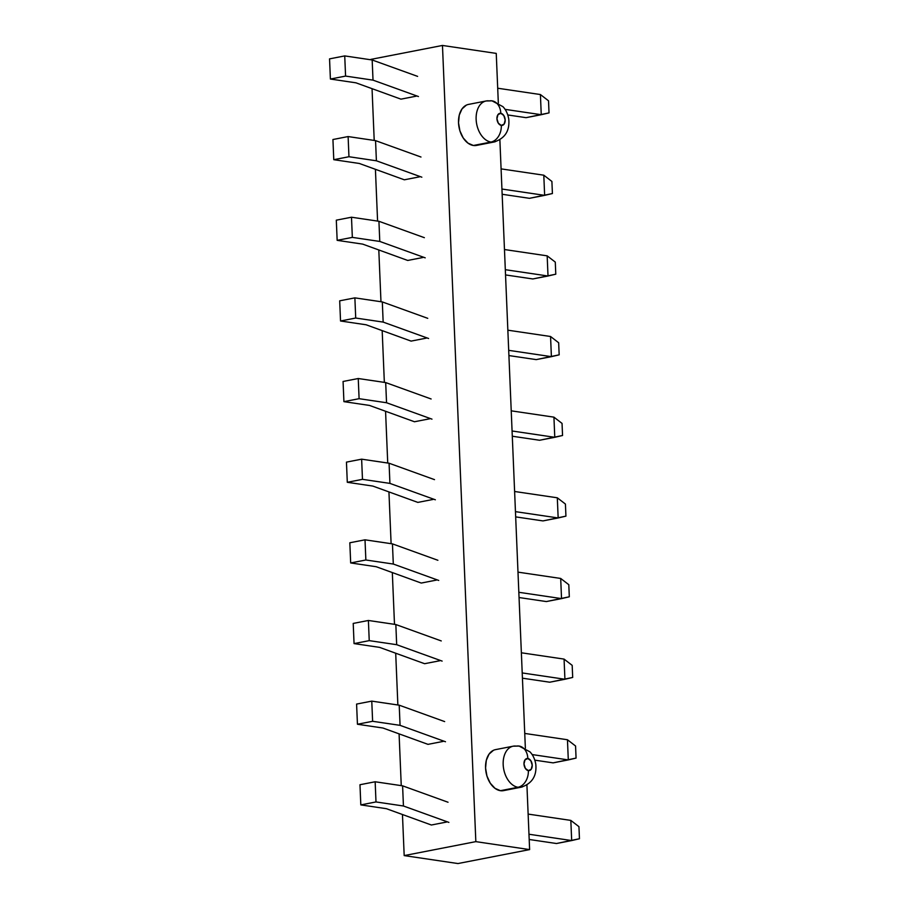 <?xml version="1.0" encoding="UTF-8"?>
<svg xmlns="http://www.w3.org/2000/svg" width="909" height="909" viewBox="0 0 909 909"><rect width="100%" height="100%" fill="white"/><g stroke="black" fill="none" stroke-linecap="round" stroke-linejoin="round"><path stroke-width="1.36" d="M503.802 790.58L500.427 790.694L518.039 787.262L500.427 790.694A20.884 13.692 79 0 0 503.552 790.625L521.164 787.194A20.884 13.692 -101 0 1 518.039 787.262A20.884 13.692 -101 0 1 503.37 766.969A20.884 13.692 -101 0 1 513.176 746.187A20.884 13.692 -101 0 1 516.312 746.13A14.749 10.851 98.4 0 1 519.244 746.084A14.749 10.851 98.4 0 1 527.845 758.515A6.147 4.022 -101 0 1 532.219 765.173A6.147 4.022 -101 0 1 528.356 770.616A14.749 10.851 98.4 0 1 518.039 787.262A20.884 13.692 79 0 0 522.414 786.864M476.759 145.372L473.384 145.485L490.996 142.054L473.384 145.485A20.884 13.692 79 0 0 476.521 145.417L494.121 141.986A20.884 13.692 -101 0 1 490.996 142.054A20.884 13.692 -101 0 1 476.327 121.761A20.884 13.692 -101 0 1 486.133 100.979A20.884 13.692 -101 0 1 489.269 100.922A14.749 10.851 98.4 0 1 492.201 100.876A14.749 10.851 98.4 0 1 500.802 113.307A6.147 4.022 -101 0 1 505.177 119.965A6.147 4.022 -101 0 1 501.313 125.408A14.749 10.851 98.4 0 1 490.996 142.054A20.884 13.692 79 0 0 495.371 141.656M529.617 849.597L526.913 784.967L529.617 849.597L457.966 863.55L529.617 849.597L475.839 841.632L529.617 849.597M525.368 748.243L499.87 139.759L525.368 748.243M498.325 103.035L496.246 53.404L442.467 45.45L475.839 841.632L442.467 45.45L496.246 53.404L498.325 103.035M521.164 787.194C532.026 783.615 536.912 775.991 535.799 764.299C534.867 759.015 532.913 754.868 529.936 751.845L519.073 746.062L513.176 746.187L495.564 749.618A20.884 13.692 79 0 0 485.758 770.4A20.884 13.692 79 0 0 500.427 790.694L495.007 788.33L490.281 783.206L486.963 776.081L485.565 768.06L486.304 760.344L489.053 754.118L493.417 750.334M494.121 141.986C504.995 138.407 509.869 130.782 508.756 119.09C507.824 113.818 505.87 109.659 502.893 106.637L492.03 100.854L486.133 100.979L468.533 104.41A20.884 13.692 79 0 0 458.715 125.192A20.884 13.692 79 0 0 473.384 145.485L467.965 143.122L463.238 137.998L459.92 130.873L458.522 122.851L459.261 115.136L462.011 108.91L466.374 105.126M370.815 59.403L442.467 45.45L370.815 59.403M372.042 88.662L374.213 140.429L372.042 88.662M375.417 169.313L377.587 221.08L375.417 169.313M378.803 249.964L380.973 301.731L378.803 249.964M382.178 330.615L384.348 382.382L382.178 330.615M385.564 411.266L387.734 463.033L385.564 411.266M388.938 491.917L391.109 543.684L388.938 491.917M392.324 572.568L394.495 624.335L392.324 572.568M395.699 653.219L397.869 704.986L395.699 653.219M399.085 733.87L401.255 785.637L399.085 733.87M402.46 814.521L404.187 855.596L475.839 841.632L404.187 855.596L457.966 863.55L404.187 855.596L402.46 814.521M416.129 96.195L400.949 99.149L355.942 82.821L330.399 79.038L345.579 76.083L373.02 80.14L418.447 96.536L373.02 80.14L372.167 59.983L373.02 80.14L345.579 76.083L344.727 55.915L345.579 76.083L330.399 79.038L329.547 58.869L330.399 79.038L355.942 82.821L400.949 99.149L416.129 96.195M419.503 176.846L404.323 179.8L359.328 163.472L333.773 159.689L348.954 156.734L376.394 160.791L421.833 177.187L376.394 160.791L375.553 140.634L376.394 160.791L348.954 156.734L348.113 136.566L348.954 156.734L333.773 159.689L332.933 139.52L333.773 159.689L359.328 163.472L404.323 179.8L419.503 176.846M422.89 257.497L407.709 260.451L362.702 244.123L337.159 240.34L352.34 237.385L379.78 241.442L425.207 257.838L379.78 241.442L378.928 221.285L379.78 241.442L352.34 237.385L351.488 217.217L352.34 237.385L337.159 240.34L336.307 220.171L337.159 240.34L362.702 244.123L407.709 260.451L422.89 257.497M426.264 338.148L411.084 341.102L366.088 324.774L340.534 320.991L355.714 318.036L383.155 322.093L428.594 338.489L383.155 322.093L382.314 301.924L383.155 322.093L355.714 318.036L354.874 297.868L355.714 318.036L340.534 320.991L339.693 300.822L340.534 320.991L366.088 324.774L411.084 341.102L426.264 338.148M429.65 418.799L414.47 421.753L369.463 405.425L343.92 401.642L359.1 398.687L386.541 402.744L431.968 419.14L386.541 402.744L385.689 382.575L386.541 402.744L359.1 398.687L358.248 378.519L359.1 398.687L343.92 401.642L343.068 381.473L343.92 401.642L369.463 405.425L414.47 421.753L429.65 418.799M446.546 822.054L431.366 825.008L386.37 808.68L360.816 804.897L375.996 801.943L403.437 805.999L448.876 822.395L403.437 805.999L402.596 785.831L403.437 805.999L375.996 801.943L375.156 781.774L375.996 801.943L360.816 804.897L359.975 784.728L360.816 804.897L386.37 808.68L431.366 825.008L446.546 822.054M443.172 741.403L427.991 744.357L382.984 728.029L357.442 724.246L372.622 721.291L400.062 725.348L445.49 741.744L400.062 725.348L399.21 705.179L400.062 725.348L372.622 721.291L371.77 701.123L372.622 721.291L357.442 724.246L356.589 704.077L357.442 724.246L382.984 728.029L427.991 744.357L443.172 741.403M439.786 660.752L424.605 663.706L379.61 647.378L354.055 643.595L369.236 640.64L396.676 644.697L442.115 661.093L396.676 644.697L395.835 624.528L396.676 644.697L369.236 640.64L368.395 620.472L369.236 640.64L354.055 643.595L353.215 623.426L354.055 643.595L379.61 647.378L424.605 663.706L439.786 660.752M436.411 580.101L421.231 583.055L376.224 566.727L350.681 562.944L365.861 559.989L393.302 564.046L438.729 580.442L393.302 564.046L392.449 543.877L393.302 564.046L365.861 559.989L365.009 539.821L365.861 559.989L350.681 562.944L349.829 542.775L350.681 562.944L376.224 566.727L421.231 583.055L436.411 580.101M433.025 499.45L417.845 502.404L372.849 486.076L347.295 482.293L362.475 479.338L389.916 483.395L435.354 499.791L389.916 483.395L389.075 463.226L389.916 483.395L362.475 479.338L361.634 459.17L362.475 479.338L347.295 482.293L346.454 462.124L347.295 482.293L372.849 486.076L417.845 502.404L433.025 499.45M484.883 101.319A20.884 13.692 79 0 0 476.452 122.738A20.884 13.692 79 0 0 490.996 142.054A14.749 10.851 -81.6 0 0 501.313 125.408L504.154 124.067L505.177 119.965L503.791 115.511L500.802 113.307L497.973 114.648L496.939 118.749L498.325 123.204L501.313 125.408A6.147 4.022 -101 0 1 496.939 118.749A6.147 4.022 -101 0 1 500.802 113.307A14.749 10.851 -81.6 0 0 492.201 100.876M511.926 746.528A20.884 13.692 79 0 0 503.495 767.946A20.884 13.692 79 0 0 518.039 787.262A14.749 10.851 -81.6 0 0 528.356 770.616L531.197 769.275L532.219 765.173L530.833 760.719L527.845 758.515L525.016 759.856L523.982 763.958L525.368 768.412L528.356 770.616A6.147 4.022 -101 0 1 523.982 763.958A6.147 4.022 -101 0 1 527.845 758.515A14.749 10.851 -81.6 0 0 519.244 746.084M417.606 76.379L372.167 59.983L344.727 55.915L329.547 58.869L344.727 55.915L372.167 59.983L417.606 76.379M526.072 117.67L507.79 114.954L526.072 117.67L541.253 114.704L540.412 94.547L497.712 88.23L540.412 94.547L548.525 100.797L549.025 112.886L541.253 114.704L505.052 109.353L541.253 114.704L540.412 94.547L548.525 100.797L549.025 112.886L526.072 117.67M420.981 157.03L375.553 140.634L348.113 136.566L332.933 139.52L348.113 136.566L375.553 140.634L420.981 157.03M529.458 198.321L502.154 194.276L529.458 198.321L544.639 195.355L543.798 175.198L501.086 168.881L543.798 175.198L551.899 181.448L552.411 193.537L544.639 195.355L501.938 189.038L544.639 195.355L543.798 175.198L551.899 181.448L552.411 193.537L529.458 198.321M424.367 237.681L378.928 221.285L351.488 217.217L336.307 220.171L351.488 217.217L378.928 221.285L424.367 237.681M532.833 278.961L505.529 274.927L532.833 278.961L548.013 276.006L547.173 255.849L504.472 249.532L547.173 255.849L555.285 262.099L555.785 274.188L548.013 276.006L505.313 269.689L548.013 276.006L547.173 255.849L555.285 262.099L555.785 274.188L532.833 278.961M427.741 318.332L382.314 301.924L354.874 297.868L339.693 300.822L354.874 297.868L382.314 301.924L427.741 318.332M536.219 359.612L508.915 355.578L536.219 359.612L551.399 356.658L550.559 336.5L507.847 330.183L550.559 336.5L558.66 342.75L559.171 354.84L551.399 356.658L508.699 350.34L551.399 356.658L550.559 336.5L558.66 342.75L559.171 354.84L536.219 359.612M431.127 398.983L385.689 382.575L358.248 378.519L343.068 381.473L358.248 378.519L385.689 382.575L431.127 398.983M539.594 440.263L512.29 436.229L539.594 440.263L554.774 437.309L553.933 417.151L511.233 410.834L553.933 417.151L562.046 423.401L562.546 435.491L554.774 437.309L512.074 430.991L554.774 437.309L553.933 417.151L562.046 423.401L562.546 435.491L539.594 440.263M434.502 479.634L389.075 463.226L361.634 459.17L346.454 462.124L361.634 459.17L389.075 463.226L434.502 479.634M542.98 520.914L515.676 516.88L542.98 520.914L558.16 517.96L557.308 497.802L514.608 491.485L557.308 497.802L565.421 504.052L565.932 516.142L558.16 517.96L515.46 511.642L558.16 517.96L557.308 497.802L565.421 504.052L565.932 516.142L542.98 520.914M437.888 560.285L392.449 543.877L365.009 539.821L349.829 542.775L365.009 539.821L392.449 543.877L437.888 560.285M546.354 601.565L519.05 597.531L546.354 601.565L561.535 598.611L560.694 578.454L517.994 572.136L560.694 578.454L568.807 584.703L569.307 596.793L561.535 598.611L518.834 592.293L561.535 598.611L560.694 578.454L568.807 584.703L569.307 596.793L546.354 601.565M441.263 640.936L395.835 624.528L368.395 620.472L353.215 623.426L368.395 620.472L395.835 624.528L441.263 640.936M549.74 682.216L522.436 678.182L549.74 682.216L564.921 679.262L564.069 659.105L521.368 652.787L564.069 659.105L572.181 665.354L572.693 677.444L564.921 679.262L522.221 672.944L564.921 679.262L564.069 659.105L572.181 665.354L572.693 677.444L549.74 682.216M444.649 721.587L399.21 705.179L371.77 701.123L356.589 704.077L371.77 701.123L399.21 705.179L444.649 721.587M553.115 762.867L534.833 760.163L553.115 762.867L568.295 759.913L567.455 739.756L524.754 733.438L567.455 739.756L575.567 746.005L576.067 758.095L568.295 759.913L532.095 754.561L568.295 759.913L567.455 739.756L575.567 746.005L576.067 758.095L553.115 762.867M448.023 802.238L402.596 785.831L375.156 781.774L359.975 784.728L375.156 781.774L402.596 785.831L448.023 802.238M556.501 843.518L529.197 839.484L556.501 843.518L571.681 840.564L570.829 820.407L528.129 814.089L570.829 820.407L578.942 826.656L579.453 838.746L571.681 840.564L528.981 834.246L571.681 840.564L570.829 820.407L578.942 826.656L579.453 838.746L556.501 843.518"/></g></svg>
